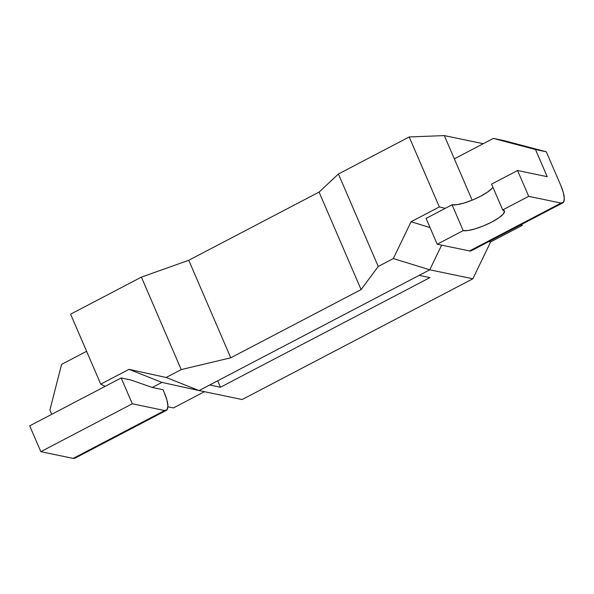 <?xml version="1.0" encoding="UTF-8"?>
<svg xmlns="http://www.w3.org/2000/svg" width="594" height="594" viewBox="0 0 594 594"><rect width="100%" height="100%" fill="white"/><g stroke="black" fill="none" stroke-linecap="round" stroke-linejoin="round"><path stroke-width="0.89" d="M173.418 407.944L204.484 391.684L173.418 407.944L167.902 406.793L173.418 407.944M242.159 399.532L472.876 278.779L490.607 241.944L522.245 225.386L521.792 224.332L522.245 225.386L520.485 225.015L522.245 225.386L490.607 241.944L488.847 241.572L490.607 241.944L472.876 278.779L429.759 269.802L441.632 245.136L429.759 269.802L419.119 275.371L429.9 277.613L220.463 387.229L209.682 384.979L199.042 390.555L242.159 399.532L472.876 278.779L429.759 269.802L393.339 258.568L378.237 266.468L361.078 289.597L230.762 357.803L181.215 369.587L166.12 377.487L129.017 369.342L100.742 384.14L70.612 314.167L141.394 277.123L181.215 369.587L166.12 377.487L129.017 369.342L100.742 384.14L105.16 386.352L100.742 384.14L70.612 314.167L141.394 277.123L188.766 260.276L319.082 192.077L338.417 174.005L409.199 136.962L439.337 206.935L411.063 221.733L393.339 258.568L429.759 269.802L419.119 275.371L429.9 277.613L220.463 387.229L209.682 384.979L419.119 275.371L199.042 390.555L161.939 382.41L129.017 369.342L161.939 382.41L152.257 387.474L161.939 382.41L199.042 390.555L166.12 377.487L199.042 390.555L242.159 399.532M166.342 410.357L74.866 458.234A21.674 6.579 62.4 0 1 73.159 458.405L40.823 451.67L29.7 425.846L40.823 451.67L132.299 403.794L121.176 377.97L29.7 425.846L121.176 377.97L130.91 379.997L152.257 387.474L163.038 389.723L164.382 392.842L166.959 400.126L167.909 406.044L167.092 409.697L164.635 410.528L132.299 403.794L121.176 377.97L130.91 379.997L152.257 387.474L163.038 389.723L164.382 392.842A21.674 6.579 -117.6 0 1 166.342 410.357A21.674 6.579 -117.6 0 1 164.635 410.528L73.159 458.405L40.823 451.67L132.299 403.794L164.635 410.528L73.159 458.405L74.97 458.182M454.336 158.843L444.319 135.595L483.256 143.703L444.319 135.595L409.199 136.962L444.319 135.595L454.336 158.843L493.362 138.417L454.336 158.843L472.133 200.171L454.336 158.843M86.605 351.299L61.576 364.397L49.889 410.068L51.723 414.315L49.889 410.068L61.576 364.397L86.605 351.299M430.049 227.584L411.063 221.733L430.049 227.584M445.277 208.353L439.337 206.935L445.277 208.353M409.199 136.962L439.337 206.935L411.063 221.733L393.339 258.568L378.237 266.468L338.417 174.005L409.199 136.962M562.733 202.903A21.674 6.579 -117.6 0 1 561.026 203.074L469.55 250.95L437.214 244.216L426.091 218.392L437.214 244.216L469.55 250.95A21.674 6.579 62.4 0 0 471.257 250.779L562.733 202.903A21.674 6.579 -117.6 0 0 560.773 185.387L546.302 151.789L504.143 140.659L546.302 151.789L535.521 149.547L493.362 138.417L504.143 140.659L493.362 138.417L535.521 149.547L546.302 151.789L560.773 185.387L563.35 192.671L564.3 198.589L563.483 202.242L561.026 203.074L528.69 196.339L517.567 170.515L547.208 176.685L535.521 149.547L547.208 176.685L517.567 170.515L528.69 196.339L561.026 203.074L469.55 250.95L471.361 250.727M437.214 244.216L463.194 230.613L468.042 230.524L475.155 228.876L483.457 225.913L491.676 222.097L498.574 217.998L503.088 214.256L504.536 211.427L502.702 209.942L528.69 196.339L502.702 209.942L491.58 184.118L517.567 170.515L491.58 184.118L502.702 209.942A23.396 5.391 -23.3 0 1 504.44 211.026A23.396 5.391 -23.3 0 1 488.446 223.708A23.396 5.391 -23.3 0 1 463.194 230.613L437.214 244.216M491.966 188.432L487.451 192.174L480.553 196.272L472.334 200.089L464.033 203.051L456.92 204.7L452.071 204.789L426.091 218.392L452.071 204.789L463.194 230.613L452.071 204.789A23.396 5.391 156.7 0 0 473.96 199.406A23.396 5.391 156.7 0 0 492.909 187.207M217.686 380.791L220.463 387.229L217.686 380.791M361.078 289.597L230.762 357.803L188.766 260.276L319.082 192.077L361.078 289.597L319.082 192.077L338.417 174.005L378.237 266.468L361.078 289.597M230.762 357.803L181.215 369.587L141.394 277.123L188.766 260.276L230.762 357.803"/></g></svg>
